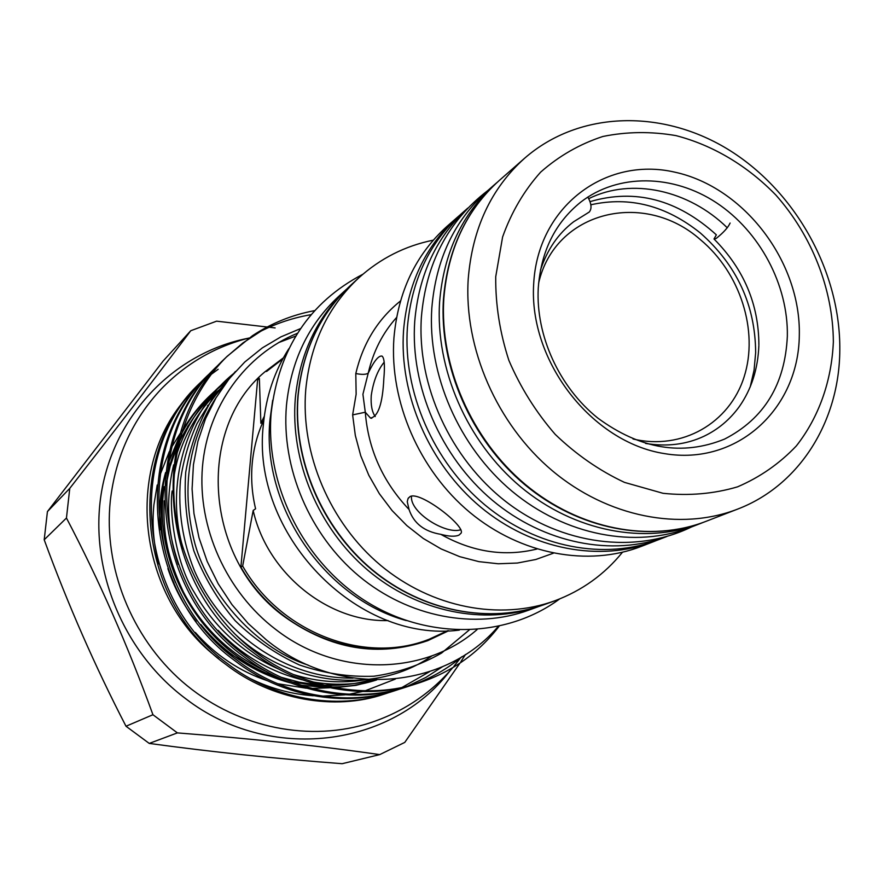 <?xml version="1.0" encoding="UTF-8"?>
<svg xmlns="http://www.w3.org/2000/svg" width="884" height="884" viewBox="0 0 884 884"><rect width="100%" height="100%" fill="white"/><g stroke="black" fill="none" stroke-linecap="round" stroke-linejoin="round"><path stroke-width="1.33" d="M588.059 212.679L589.153 212.138C591.993 208.834 591.562 203.806 587.849 197.044M730.107 223.044C728.062 227.564 723.399 232.713 716.117 238.492L713.996 239L716.36 234.846C677.343 199.452 635.242 188.38 590.059 201.629M346.108 289.632C316.638 317.964 299.698 354.186 295.322 398.308C290.085 460.763 318.351 528.256 367.81 570.213C417.37 612.082 483.946 625.485 538.268 606.667M346.451 289.3L338.406 296.659C308.251 324.815 290.935 361.114 286.438 405.579C281.156 467.724 309.522 534.831 359.014 576.125C408.596 617.341 475.051 629.806 528.809 610.126L538.71 606.523M427.281 640.834L448.475 630.712M448.763 630.712L427.823 640.635C378.529 657.541 330.804 649.596 284.637 616.822C204.425 559.24 195.729 429.525 264.659 372.031L283.388 357.854M477.073 629.596C424.486 675.696 337.489 677.476 275.83 629.53C226.315 591.893 197.364 527.361 202.458 466.774C207.663 406.154 245.697 354.373 297.477 333.268M300.527 328.594L280.836 336.914L262.393 347.854L244.724 362.053L229.199 378.761L216.016 397.811L205.563 418.673L197.95 441.204L193.43 464.719L192.082 488.974L193.961 513.549L198.999 537.715L207.154 561.373L218.182 583.738L231.917 604.557L248.183 623.496L266.449 639.961C339.08 699.255 444.685 689.409 498.167 626.502M314.627 310.627C292.295 314.792 271.598 323.146 252.504 335.677C270.813 325.224 290.339 318.218 311.102 314.66M222.061 361.423L218.458 364.871C140.236 436.088 151.882 588.413 245.343 655.541C292.405 692.404 357.567 703.786 408.143 686.415L412.441 684.956M408.143 686.415L405.9 687.144C355.445 704.46 290.46 693.122 243.531 656.381C150.335 589.462 138.733 437.591 216.768 366.551L218.47 364.871M213.563 369.788L210.072 373.147C132.821 443.503 144.214 593.595 236.359 659.685C282.769 695.962 347.081 707.145 397.06 689.984L401.226 688.57M397.06 689.984L394.883 690.691C345.014 707.797 280.88 696.658 234.603 660.492C142.7 594.612 131.362 444.961 208.425 374.772L210.072 373.147M205.32 377.91L201.917 381.181C125.627 450.707 136.766 598.623 227.641 663.696C273.421 699.421 336.892 710.404 386.297 693.454L390.341 692.084M386.286 693.454L384.175 694.139C334.892 711.045 271.576 700.095 225.928 664.481C135.296 599.606 124.213 452.122 200.314 382.761L201.917 381.181M252.504 335.677L227.111 356.351C190.502 392.076 169.463 449.116 174.557 505.537C179.098 560.489 210.425 617.828 254.603 651.287C302.339 688.724 368.363 700.316 419.557 682.735C452.111 671.763 478.631 652.956 499.095 626.292M419.557 682.735L417.248 683.487C366.186 701.023 300.328 689.476 252.736 652.149C158.192 584.147 146.335 429.989 225.354 358.075L227.111 356.351M413.579 684.548C431.348 678.05 447.47 668.757 461.934 656.69M402.331 688.183L406.773 686.492M407.889 686.05L425.757 677.487L442.398 666.779M391.413 691.708L395.723 690.072M396.805 689.642L401.17 687.807M402.264 687.321L429.525 671.696M257.111 670.26L226.249 651.386M196.126 621.463C183.64 605.441 174.236 587.827 167.894 568.6M160.048 529.814C158.501 510.101 160.335 491.018 165.573 472.553M187.552 426.618L191.364 421.491M218.569 658.569C136.7 597.275 123.307 466.277 187.806 396.562M191.596 392.341L199.055 384.805M200.348 383.601L204.922 379.512M211.254 374.341L218.171 369.269M207.53 405.657L208.536 404.949M213.398 401.69L213.994 401.314M449.624 671.265C391.678 747.046 269.885 763.544 185.728 698.736C121.395 650.867 87.538 564.544 102.224 487.99C116.887 411.336 176.767 352.351 247.852 338.318M275.134 327.931L216.613 321.168L190.756 330.726C156.092 376.849 115.771 429.392 69.77 488.366L66.455 518.024C99.041 580.125 127.871 645.685 152.943 714.725L177.397 732.891L149.241 743.422L126.003 726.239C95.107 666.514 67.847 604.358 44.2 539.77L47.427 511.593L163.142 361.037L190.756 330.726M633.032 438.983C682.194 450.674 729.51 423.104 744.096 376.949C758.914 330.859 740.195 272.736 700.459 239.719C644.237 189.695 554.986 210.933 538.61 283.2M750.162 387.093L754.063 370.23L755.654 352.683C755.345 305.146 736.891 265.233 700.316 232.967C666.061 205.541 629.574 196.149 590.855 204.79M497.117 182.413L494.786 184.424C462.089 213.829 443.702 252.979 439.613 301.864C435.171 368.772 466.995 441.889 520.632 486.83C574.368 531.693 645.066 545.052 700.681 523.405L703.178 522.411M494.786 184.424L486.664 191.552C454.199 220.757 435.911 259.576 431.823 308.03C427.359 374.341 458.84 446.74 512.002 491.217C565.252 535.616 635.375 548.798 690.592 527.317L700.681 523.405M467.813 208.116C436.453 236.802 418.751 274.626 414.718 321.566C410.231 386.242 440.641 456.708 492.289 500.211C544.047 543.638 612.479 556.942 666.845 536.5M467.868 208.049L461.161 213.939C429.436 242.47 411.513 280.283 407.402 327.356C402.872 391.778 433.315 461.934 484.94 504.963C536.665 547.914 604.965 560.567 658.934 539.56L666.923 536.477M799.313 335.29C798.65 408.839 737.157 465.967 664.492 453.614C591.794 442.409 528.687 361.092 533.671 284.051C537.56 206.801 605.275 156.137 674.647 172.126C744.129 187.032 801.003 261.874 799.313 335.29M787.346 336.163C785.069 384.429 764.152 418.74 724.56 439.094C682.459 456.221 640.171 449.205 597.728 418.022C559.24 387.17 535.715 335.655 538.245 288.261C540.931 251.509 555.064 222.812 580.666 202.171C618.049 173.131 673.089 174.159 716.438 202.767C759.798 231.442 788.318 284.979 787.346 336.163M495.725 276.725L502.598 237C511.405 212.226 524.09 190.612 540.643 172.137C559.031 155.915 579.76 144.037 602.833 136.49C626.712 131.605 651.088 131.318 675.973 135.617C712.968 145.186 747.577 165.894 775.909 195.099C811.987 235.818 833.037 289.3 833.358 341.854C831.645 380.971 818.938 417.171 796.34 445.923C779.622 463.548 760.03 477.194 737.565 486.841C713.874 493.858 689.045 496.012 663.055 493.305L624.513 482.399C599.341 470.586 576.246 454.586 555.207 434.364C535.936 412.143 520.499 387.49 508.886 360.407C499.836 332.583 495.449 304.682 495.725 276.725M468.2 279.245C472.233 228.768 491.029 188.447 524.566 158.28C579.639 110.135 663.696 108.909 730.04 150.612C796.451 192.403 840.717 272.791 839.8 350.418C839.347 421.038 799.854 485.338 737.632 509.107C680.614 531.306 607.816 517.306 552.312 470.741C496.896 424.088 463.846 348.351 468.2 279.245M457.138 217.464C425.536 245.896 407.668 283.543 403.557 330.395C399.016 394.529 429.293 464.321 480.686 507.129C532.168 549.848 600.181 562.412 653.95 541.494L641.452 546.334C588.18 567.053 520.897 554.699 470.012 512.543C419.226 470.31 389.358 401.402 393.921 338.019C398.043 291.709 415.756 254.47 447.072 226.304L459.282 215.619M383.833 378.639C384.993 365.556 384.396 358.042 382.043 356.097C378.562 355.412 373.954 361.114 368.219 373.203L362.915 394.275L365.291 412.22L370.484 418.066C378.186 416.74 382.628 403.601 383.833 378.639M622.446 552.279C604.468 574.467 581.97 590.611 554.964 600.733C499.924 620.866 431.701 607.927 380.684 565.384C329.765 522.753 300.461 453.58 305.753 389.645C310.273 343.931 327.964 306.649 358.827 277.83C380.341 258.415 405.159 245.862 433.282 240.161M553.351 553.207L535.848 559.484L517.361 563.042L498.256 563.771L478.896 561.638L459.691 556.655L441.028 548.887L423.292 538.478L406.883 525.626L392.12 510.598L379.346 493.703L368.816 475.283L360.749 455.735L355.324 435.458L352.628 414.894L356.142 394.209L355.799 373.523C362.948 343.312 377.844 319.135 400.485 300.98M459.36 630.104C356.65 643.596 250.172 533.505 263.41 424.309C266.04 396.33 274.504 371.136 288.825 348.738M260.868 423.259L259.355 378.44L257.598 380.021L240.901 567.13L242.658 566.058L253.178 510.455L255.587 508.797C252.006 493.736 250.879 478.686 252.194 463.669C253.564 448.663 257.255 434.53 263.288 421.27L260.868 423.259L264.294 416.331M458.995 535.085L461.039 533.218C466.045 526.312 419.756 490.388 409.922 496.653L408.077 498.532L407.248 501.692L409.071 509.527C413.679 523.317 424.265 531.582 440.807 534.334C449.116 536.544 455.183 536.798 458.995 535.085M384.197 362.153C377.612 370.263 373.291 381.435 371.236 395.678C370.683 405.093 372.02 412.043 375.247 416.541M259.355 378.44L257.598 380.021M266.537 371.479L282.803 358.915M240.901 567.13C278.747 633.983 362.981 665.619 426.939 640.071L429.182 639.231C365.07 664.845 280.615 633.11 242.658 566.058M447.547 630.734L429.182 639.231M411.513 496.057C409.325 512.433 446.387 535.096 460.907 529.682M588.777 198.646C631.762 177.286 688.813 190.049 727.278 227.785M388.087 620.568C328.086 622.314 267.178 573.263 253.178 510.455M396.562 317.511C382.595 333.058 373.147 351.622 368.219 373.203C365.865 374.628 361.733 374.739 355.799 373.523M352.628 414.894L365.291 412.22C368.252 449.415 382.838 481.846 409.071 509.527M283.245 358.097L264.471 372.208M459.868 663.221L404.773 742.405L379.722 754.604L342.163 763.699C275.377 758.638 211.077 751.875 149.241 743.422M460.873 661.674L465.525 654.447M177.397 732.891C252.227 738.715 319.677 745.952 379.722 754.604M126.003 726.239L152.943 714.725M66.455 518.024L44.2 539.77M47.427 511.593L69.77 488.366M364.263 679.409L360.506 680.459M340.373 684.238L323.82 685.233M395.347 679.078L365.147 690.813M362.385 691.531L348.992 694.249M344.815 694.846L321.743 696.139M313.312 695.774C291.731 694.227 270.913 688.592 250.868 678.879M226.348 357.103L242.89 342.97L261.134 331.036M524.566 158.28L499.184 180.557C466.365 210.083 447.912 249.398 443.834 298.527C439.403 365.766 471.404 439.26 525.306 484.454C579.307 529.571 650.315 543.019 706.139 521.295C649.972 543.141 578.876 529.704 524.93 484.786C471.073 439.779 439.083 366.562 443.448 299.322M358.827 277.83L350.771 285.189C320.185 313.765 302.637 350.661 298.118 395.899C292.825 459.139 321.776 527.516 372.131 569.639C422.607 611.673 490.145 624.424 544.699 604.468C489.935 624.491 422.331 611.728 371.899 569.804C321.566 527.781 292.648 459.581 297.897 396.33M406.253 620.579C323.765 598.037 260.813 505.062 270.073 418.861L272.692 400.231M440.807 534.334C472.542 552.091 504.576 556.986 536.886 549.041M376.628 679.973L356.053 685.343L334.815 687.686M329.555 687.796L300.836 685.177M290.482 682.879C254.824 673.31 224.934 653.851 200.812 624.48M175.463 582.468C160.523 547.019 157.164 510.853 165.407 473.968M168.247 463.426L179.562 435.9M182.159 431.138C193.419 411.392 208.337 394.905 226.923 381.656M374.838 679.951C355.014 684.868 334.251 685.542 312.56 681.951M302.306 679.829C269.708 671.586 241.641 655.077 218.094 630.314M178.336 564.357C167.209 531.527 165.639 498.355 173.64 464.829M176.601 454.453C187.154 422.629 205.022 396.982 230.216 377.501M431.989 655.84C375.656 695.454 288.737 686.327 233.884 633.01M183.286 549.008C164.302 485.515 186.071 411.811 233.398 373.755M469.139 630.06L441.558 653.077C420.342 665.122 397.767 672.846 373.844 676.227C349.047 677.155 324.196 673.387 299.322 664.923C275.499 653.906 254.095 639.143 235.1 620.634C217.431 599.739 203.674 576.456 193.828 550.787C186.668 525.063 183.96 498.907 185.717 472.31C190.248 445.934 198.933 421.767 211.762 399.8L235.409 371.49M278.372 342.694L295.731 336.097M376.54 679.973C362.097 684.614 347.092 686.967 331.544 687.034M325.632 686.923L291.985 681.962M279.156 678.039C204.315 653.729 151.065 565.572 164.38 486.62M166.921 473.073L178.446 439.945M181.165 434.486C192.513 412.894 208.005 394.971 227.641 380.728M588.457 212.547L573.639 221.751C558.268 233.531 547.207 249.631 540.478 270.051M714.283 239.277C743.886 269.189 758.748 304.372 758.881 344.815M758.87 345.578C757.953 368.893 751.455 389.214 739.389 406.507C729.941 419.568 718.117 429.48 703.929 436.276C686.327 444.53 666.867 446.917 645.563 443.425M110.334 500.499C115.517 456.829 132.512 419.657 161.308 388.96C186.027 363.49 215.287 346.506 249.1 338.008M452.685 667.751C429.304 695.001 400.098 713.896 365.092 724.416C304.218 742.041 233.343 725.996 182.181 681.553C131.152 636.955 103.384 566.799 110.301 500.753M453.879 666.348L460.564 657.829M351.545 683.741L350.429 684.028M328.881 687.796L311.676 688.437M306.251 688.216L277.499 683.686M267.565 680.768C239.73 671.453 215.652 655.331 195.309 632.436M158.755 563.937C153.54 544.201 151.926 524.488 153.904 504.808L157.219 484.996M159.606 476.023L169.352 451.536M171.673 447.138L180.336 433.248M182.369 430.442L183.176 429.37M362.893 274.228C309.345 302.339 278.769 348.561 271.178 412.883C264.99 484.775 303.113 561.241 364.915 600.656C426.707 640.138 505.858 638.679 559.683 598.91M487.592 190.734C448.011 221.099 425.933 263.31 421.37 317.367C416.939 385.579 450.486 458.685 506.101 501.781C561.727 544.765 635.121 554.467 691.399 526.997M499.184 180.557C466.133 210.315 447.558 249.796 443.47 299.002M350.771 285.189C320.052 313.908 302.438 350.904 297.919 396.187M370.507 418.066L371.755 418.276M408.11 498.488L408.563 497.814M554.964 600.733L544.699 604.468M737.632 509.107L706.139 521.295M653.95 541.494L656.237 540.577M364.783 679.453L362.926 680.105M370.451 679.807C356.307 684.006 340.826 685.829 324.008 685.277M317.654 684.879L299.234 682.194L281.035 677.255M266.846 671.718C230.857 655.11 203.099 628.657 183.585 592.346C164.579 551.947 163.231 527.317 164.214 500.808M165.949 485.283L170.126 466.365L176.457 448.254M179.12 442.243C191.408 417.834 206.105 399.314 223.232 386.673M366.208 679.564C342.042 683.774 317.676 682.05 293.112 674.415M279.2 669.298C243.177 653.53 214.911 627.96 194.392 592.567C174.656 561.76 169.164 507.714 172.148 490.974M174.115 475.835C179.496 441.414 196.436 410.916 224.912 384.341M353.059 678.105C288.725 679.056 222.768 636.314 194.303 570.445C182.612 541.063 177.993 511.029 180.435 480.344C183.375 460.431 188.889 441.525 196.988 423.635C207.674 405.391 216.945 392.352 224.79 384.518M308.063 665.066C252.78 647.552 205.154 588.379 193.784 539.174C181.331 486.686 188.889 439.315 216.458 397.071"/></g></svg>
